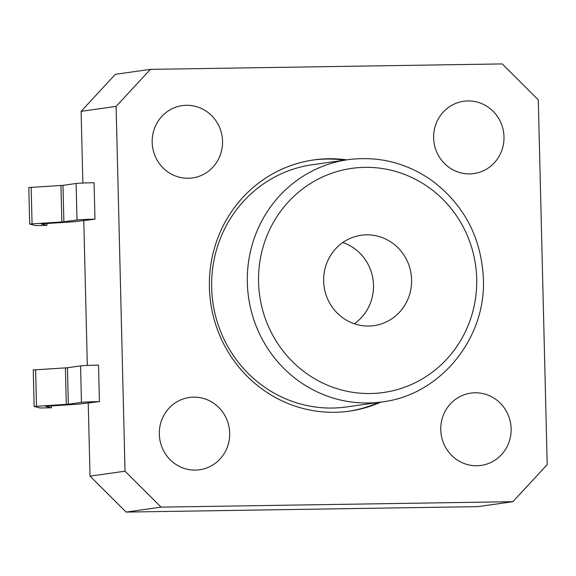 <?xml version="1.0" encoding="UTF-8"?>
<svg xmlns="http://www.w3.org/2000/svg" width="576" height="576" viewBox="0 0 576 576"><rect width="100%" height="100%" fill="white"/><g stroke="black" fill="none" stroke-linecap="round" stroke-linejoin="round"><path stroke-width="0.86" d="M82.865 183.038L81.108 111.341L115.402 74.311L150.401 69.365L502.214 63.922L538.286 99.857L547.2 464.659L512.914 501.689L161.1 507.132L125.028 471.197L116.107 106.387L150.401 69.365M512.914 501.689L477.914 506.635L126.101 512.078L90.029 476.143L88.229 402.746M87.322 365.443L83.772 220.342M81.108 111.341L116.107 106.387M90.029 476.143L125.028 471.197M29.693 224.042L28.8 187.56L62.986 185.342L76.111 183.485A14.602 0.475 -1.4 0 1 94.075 182.722L94.968 219.197L73.742 221.76L41.126 223.877L46.865 225.389L35.489 225.569L29.693 224.042L63.878 221.825L77.004 219.967A14.602 0.475 -1.4 0 1 94.968 219.197M34.15 406.44L33.257 369.965L67.45 367.747L80.568 365.89A14.602 0.475 -1.4 0 1 98.532 365.126L99.425 401.602L78.199 404.165L45.583 406.282L51.322 407.794L39.946 407.974L34.15 406.44L68.335 404.23L81.461 402.372A14.602 0.475 -1.4 0 1 99.425 401.602M126.101 512.078L161.1 507.132M229.68 433.08A36.511 35.165 82 0 0 193.601 397.145A36.511 35.165 82 0 0 159.314 434.174A36.511 35.165 82 0 0 195.386 470.11A36.511 35.165 82 0 0 229.68 433.08M440.762 429.811A36.511 35.165 -98 0 1 475.056 392.789A36.511 35.165 -98 0 1 511.128 428.724A36.511 35.165 -98 0 1 476.834 465.754A36.511 35.165 -98 0 1 440.762 429.811M503.993 136.879A36.511 35.165 82 0 0 467.921 100.944A36.511 35.165 82 0 0 433.634 137.966A36.511 35.165 82 0 0 469.706 173.902A36.511 35.165 82 0 0 503.993 136.879M222.545 141.235A36.511 35.165 82 0 0 186.473 105.3A36.511 35.165 82 0 0 152.179 142.322A36.511 35.165 82 0 0 188.251 178.265A36.511 35.165 82 0 0 222.545 141.235M380.938 402.084A126.871 122.198 -98 0 1 349.416 411.149A126.871 122.198 -98 0 1 210.658 302.638A126.871 122.198 -98 0 1 313.891 159.898A126.871 122.198 -98 0 1 346.694 159.869M47.052 223.409L46.865 225.389M51.516 405.814L51.322 407.794M378.799 402.386A126.871 122.198 -98 0 1 348.35 411.3M312.826 160.056A126.871 122.198 -98 0 1 344.549 160.171M354.312 323.762A45.641 43.956 82 0 0 373.493 285.149A45.641 43.956 82 0 0 342.828 242.503M411.602 279.756A45.641 43.956 -98 0 1 374.011 325.627A45.641 43.956 -98 0 1 324.101 286.596A45.641 43.956 -98 0 1 361.238 235.253A45.641 43.956 -98 0 1 411.602 279.756M382.32 401.89L346.637 406.937A122.314 117.806 -98 0 1 212.868 302.321A122.314 117.806 -98 0 1 312.394 164.722L348.07 159.674A122.314 117.806 82 0 0 247.334 282.607A122.314 117.806 82 0 0 382.32 401.89C439.92 395.035 486.086 338.854 483.379 278.87C481.421 238.054 464.486 205.438 432.59 181.03C406.93 162.878 378.756 155.758 348.07 159.674M81.461 402.372L80.568 365.89M68.335 404.23L67.45 367.747M66.305 404.395L65.419 367.913M36.511 406.188L35.618 369.706M76.111 183.485L77.004 219.967M62.986 185.342L63.878 221.825M60.955 185.508L61.848 221.99M31.162 187.301L32.054 223.783M476.69 278.748A113.184 109.015 -98 0 1 315.49 379.224A113.184 109.015 -98 0 1 310.702 183.348A113.184 109.015 -98 0 1 476.69 278.748"/></g></svg>
